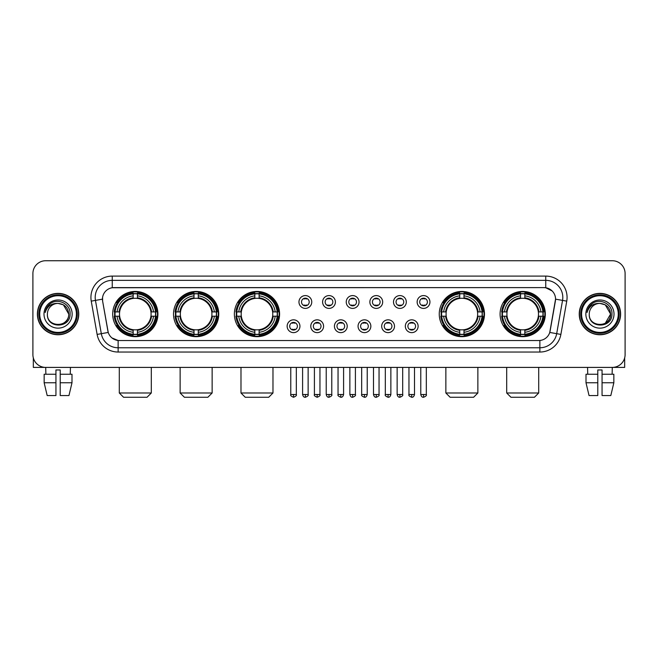 <?xml version="1.0" encoding="UTF-8"?>
<svg xmlns="http://www.w3.org/2000/svg" width="658" height="658" viewBox="0 0 658 658"><rect width="100%" height="100%" fill="white"/><g stroke="black" fill="none" stroke-linecap="round" stroke-linejoin="round"><path stroke-width="0.99" d="M500.088 314.063A22.611 22.611 0 0 0 522.699 336.682A22.611 22.611 0 0 0 545.317 314.063A22.611 22.611 0 0 0 522.699 291.453A22.611 22.611 0 0 0 500.088 314.063M173.523 314.063A22.611 22.611 0 0 0 196.142 336.682A22.611 22.611 0 0 0 218.752 314.063A22.611 22.611 0 0 0 196.142 291.453A22.611 22.611 0 0 0 173.523 314.063M234.371 314.063A22.611 22.611 0 0 0 256.982 336.682A22.611 22.611 0 0 0 279.592 314.063A22.611 22.611 0 0 0 256.982 291.453A22.611 22.611 0 0 0 234.371 314.063M439.248 314.063A22.611 22.611 0 0 0 461.858 336.682A22.611 22.611 0 0 0 484.477 314.063A22.611 22.611 0 0 0 461.858 291.453A22.611 22.611 0 0 0 439.248 314.063M112.683 314.063A22.611 22.611 0 0 0 135.301 336.682A22.611 22.611 0 0 0 157.912 314.063A22.611 22.611 0 0 0 135.301 291.453A22.611 22.611 0 0 0 112.683 314.063M299.941 326.228A6.399 6.399 0 0 1 293.542 332.627A6.399 6.399 0 0 1 287.143 326.228A6.399 6.399 0 0 1 293.542 319.829A6.399 6.399 0 0 1 299.941 326.228M289.701 326.228A3.841 3.841 0 0 0 293.542 330.069A3.841 3.841 0 0 0 297.383 326.228A3.841 3.841 0 0 0 293.542 322.387A3.841 3.841 0 0 0 289.701 326.228M323.58 326.228A6.399 6.399 0 0 1 317.181 332.627A6.399 6.399 0 0 1 310.782 326.228A6.399 6.399 0 0 1 317.181 319.829A6.399 6.399 0 0 1 323.58 326.228M313.34 326.228A3.841 3.841 0 0 0 317.181 330.069A3.841 3.841 0 0 0 321.022 326.228A3.841 3.841 0 0 0 317.181 322.387A3.841 3.841 0 0 0 313.34 326.228M347.218 326.228A6.399 6.399 0 0 1 340.819 332.627A6.399 6.399 0 0 1 334.42 326.228A6.399 6.399 0 0 1 340.819 319.829A6.399 6.399 0 0 1 347.218 326.228M336.978 326.228A3.841 3.841 0 0 0 340.819 330.069A3.841 3.841 0 0 0 344.66 326.228A3.841 3.841 0 0 0 340.819 322.387A3.841 3.841 0 0 0 336.978 326.228M370.857 326.228A6.399 6.399 0 0 1 364.458 332.627A6.399 6.399 0 0 1 358.059 326.228A6.399 6.399 0 0 1 364.458 319.829A6.399 6.399 0 0 1 370.857 326.228M360.617 326.228A3.841 3.841 0 0 0 364.458 330.069A3.841 3.841 0 0 0 368.299 326.228A3.841 3.841 0 0 0 364.458 322.387A3.841 3.841 0 0 0 360.617 326.228M394.496 326.228A6.399 6.399 0 0 1 388.088 332.627A6.399 6.399 0 0 1 381.689 326.228A6.399 6.399 0 0 1 388.088 319.829A6.399 6.399 0 0 1 394.496 326.228M384.256 326.228A3.841 3.841 0 0 0 388.088 330.069A3.841 3.841 0 0 0 391.929 326.228A3.841 3.841 0 0 0 388.088 322.387A3.841 3.841 0 0 0 384.256 326.228M418.126 326.228A6.399 6.399 0 0 1 411.727 332.627A6.399 6.399 0 0 1 405.328 326.228A6.399 6.399 0 0 1 411.727 319.829A6.399 6.399 0 0 1 418.126 326.228M407.886 326.228A3.841 3.841 0 0 0 411.727 330.069A3.841 3.841 0 0 0 415.568 326.228A3.841 3.841 0 0 0 411.727 322.387A3.841 3.841 0 0 0 407.886 326.228M311.76 301.989A6.399 6.399 0 0 1 305.361 308.396A6.399 6.399 0 0 1 298.962 301.989A6.399 6.399 0 0 1 305.361 295.59A6.399 6.399 0 0 1 311.76 301.989M301.52 301.989A3.841 3.841 0 0 0 305.361 305.83A3.841 3.841 0 0 0 309.202 301.989A3.841 3.841 0 0 0 305.361 298.156A3.841 3.841 0 0 0 301.52 301.989M335.399 301.989A6.399 6.399 0 0 1 329 308.396A6.399 6.399 0 0 1 322.601 301.989A6.399 6.399 0 0 1 329 295.59A6.399 6.399 0 0 1 335.399 301.989M325.159 301.989A3.841 3.841 0 0 0 329 305.83A3.841 3.841 0 0 0 332.841 301.989A3.841 3.841 0 0 0 329 298.156A3.841 3.841 0 0 0 325.159 301.989M359.038 301.989A6.399 6.399 0 0 1 352.639 308.396A6.399 6.399 0 0 1 346.24 301.989A6.399 6.399 0 0 1 352.639 295.59A6.399 6.399 0 0 1 359.038 301.989M348.798 301.989A3.841 3.841 0 0 0 352.639 305.83A3.841 3.841 0 0 0 356.48 301.989A3.841 3.841 0 0 0 352.639 298.156A3.841 3.841 0 0 0 348.798 301.989M382.676 301.989A6.399 6.399 0 0 1 376.277 308.396A6.399 6.399 0 0 1 369.87 301.989A6.399 6.399 0 0 1 376.277 295.59A6.399 6.399 0 0 1 382.676 301.989M372.436 301.989A3.841 3.841 0 0 0 376.277 305.83A3.841 3.841 0 0 0 380.11 301.989A3.841 3.841 0 0 0 376.277 298.156A3.841 3.841 0 0 0 372.436 301.989M406.307 301.989A6.399 6.399 0 0 1 399.908 308.396A6.399 6.399 0 0 1 393.509 301.989A6.399 6.399 0 0 1 399.908 295.59A6.399 6.399 0 0 1 406.307 301.989M396.067 301.989A3.841 3.841 0 0 0 399.908 305.83A3.841 3.841 0 0 0 403.749 301.989A3.841 3.841 0 0 0 399.908 298.156A3.841 3.841 0 0 0 396.067 301.989M429.945 301.989A6.399 6.399 0 0 1 423.546 308.396A6.399 6.399 0 0 1 417.147 301.989A6.399 6.399 0 0 1 423.546 295.59A6.399 6.399 0 0 1 429.945 301.989M419.705 301.989A3.841 3.841 0 0 0 423.546 305.83A3.841 3.841 0 0 0 427.387 301.989A3.841 3.841 0 0 0 423.546 298.156A3.841 3.841 0 0 0 419.705 301.989M97.121 334.412L91.248 301.134A21.336 21.336 0 0 1 112.255 276.097L545.745 276.097A21.336 21.336 0 0 1 566.752 301.134L560.879 334.412A21.336 21.336 0 0 1 539.873 352.038L118.127 352.038A21.336 21.336 0 0 1 97.121 334.412L101.316 333.672L95.451 300.393A17.067 17.067 0 0 1 112.255 280.357L545.745 280.357A17.067 17.067 0 0 1 562.549 300.393L556.684 333.672A17.067 17.067 0 0 1 539.873 347.769L118.127 347.769A17.067 17.067 0 0 1 101.316 333.672L108.241 332.446L102.623 301.134A11.523 11.523 0 0 1 113.966 287.612L544.034 287.612A11.523 11.523 0 0 1 555.377 301.134L550.113 330.999A11.523 11.523 0 0 1 538.77 340.523L119.23 340.523A11.523 11.523 0 0 1 107.887 330.999L102.623 301.134L102.574 297.424M114.714 316.202A20.694 20.694 0 0 1 114.714 311.933M441.279 316.202A20.694 20.694 0 0 1 441.279 311.933M236.395 316.202A20.694 20.694 0 0 1 236.395 311.933M175.554 316.202A20.694 20.694 0 0 1 175.554 311.933M502.12 316.202A20.694 20.694 0 0 1 502.12 311.933M37.383 314.063A20.694 20.694 0 0 0 58.077 334.757A20.694 20.694 0 0 0 78.763 314.063A20.694 20.694 0 0 0 58.077 293.378A20.694 20.694 0 0 0 37.383 314.063M579.237 314.063A20.694 20.694 0 0 0 599.923 334.757A20.694 20.694 0 0 0 620.617 314.063A20.694 20.694 0 0 0 599.923 293.378A20.694 20.694 0 0 0 579.237 314.063M112.255 276.097L112.255 287.743L544.034 287.612L545.745 287.743L552.177 290.984M538.77 340.523L119.23 340.523M118.127 352.038L118.127 340.466L111.975 337.949M566.752 301.134L555.558 299.16L549.759 332.446L560.879 334.412M625.1 273.531A12.798 12.798 0 0 0 612.302 260.733L45.698 260.733A12.798 12.798 0 0 0 32.9 273.531L32.9 354.596A12.798 12.798 0 0 0 45.698 367.403L612.302 367.403A12.798 12.798 0 0 0 625.1 354.596L625.1 273.531L625.1 354.596M32.9 273.531L32.9 354.596M612.302 260.733L45.698 260.733M45.887 374.229L45.698 367.403L612.302 367.403L612.113 374.229M33.328 357.878L33.328 367.403L82.818 367.403M44.152 374.229L44.152 382.759L47.187 395.557L44.152 382.759L44.152 374.229L55.938 374.229L55.938 369.961L60.207 369.961L60.207 374.229L71.993 374.229L71.993 382.759L68.958 395.557L71.993 382.759L60.207 382.759L60.207 374.229L60.207 395.557L68.958 395.557M70.447 367.403L70.258 374.229M55.938 374.229L55.938 395.557L47.187 395.557M44.152 382.759L55.938 382.759M76.418 314.063A18.35 18.35 0 0 0 58.077 295.722A18.35 18.35 0 0 0 39.727 314.063A18.35 18.35 0 0 0 58.077 332.413A18.35 18.35 0 0 0 76.418 314.063M77.274 314.063A19.197 19.197 0 0 0 58.077 294.866A19.197 19.197 0 0 0 38.871 314.063A19.197 19.197 0 0 0 58.077 333.269A19.197 19.197 0 0 0 77.274 314.063M78.549 314.063A20.48 20.48 0 0 0 58.077 293.591A20.48 20.48 0 0 0 37.596 314.063A20.48 20.48 0 0 0 58.077 334.544A20.48 20.48 0 0 0 78.549 314.063M68.736 314.063C68.103 307.59 64.55 304.029 58.077 303.404L63.407 304.827L68.736 314.063L63.407 304.827L58.077 303.404L63.407 304.827L68.736 314.063L63.407 304.827L58.077 303.404L63.407 304.827L68.736 314.063C69.394 327.824 46.751 327.824 47.409 314.063C46.455 328.868 70.587 328.539 70.085 314.063C70.875 303.906 57.567 297.449 49.893 303.996C47.22 306.233 45.649 309.071 45.188 312.517C47.203 306.159 51.497 303.124 58.077 303.404L63.407 304.827L68.736 314.063C69.394 327.824 46.751 327.824 47.409 314.063C46.751 327.824 69.394 327.824 68.736 314.063C69.394 327.824 46.751 327.824 47.409 314.063C46.751 327.824 69.394 327.824 68.736 314.063C69.394 327.824 46.751 327.824 47.409 314.063C46.751 327.824 69.394 327.824 68.736 314.063C69.394 327.824 46.751 327.824 47.409 314.063C46.751 327.824 69.394 327.824 68.736 314.063C69.394 327.824 46.751 327.824 47.409 314.063C46.751 327.824 69.394 327.824 68.736 314.063C69.394 327.824 46.751 327.824 47.409 314.063C46.751 327.824 69.394 327.824 68.736 314.063C69.394 327.824 46.751 327.824 47.409 314.063A10.668 10.668 0 0 1 58.077 303.404L63.407 304.827L68.736 314.063C69.164 322.346 58.521 327.849 52.023 322.856M43.996 314.063A14.081 14.081 0 0 0 58.077 328.145A14.081 14.081 0 0 0 72.15 314.063A14.081 14.081 0 0 0 58.077 299.99A14.081 14.081 0 0 0 43.996 314.063M49.893 303.996L46.743 307.738M46.553 308.1L46.833 307.582L46.553 308.1M147.03 397.267L123.564 397.267L119.295 392.999L151.299 392.999L147.03 397.267M137.432 334.264L137.432 335.119A21.163 21.163 0 0 0 156.349 316.202L155.494 316.202A20.308 20.308 0 0 1 137.432 334.264L137.432 332.29A18.35 18.35 0 0 0 153.52 316.202L150.937 316.202A15.784 15.784 0 0 0 137.432 298.428L137.432 293.871A20.308 20.308 0 0 1 155.494 311.933L156.349 311.933A21.163 21.163 0 0 0 137.432 293.016L137.432 293.871M115.101 316.202L114.245 316.202A21.163 21.163 0 0 0 133.163 335.119L133.163 334.264A20.308 20.308 0 0 1 115.101 316.202L117.075 316.202A18.35 18.35 0 0 0 133.163 332.29L133.163 329.707A15.784 15.784 0 0 0 150.937 316.202L151.57 316.202A16.409 16.409 0 0 1 137.432 330.341L137.432 332.29M133.163 293.871L133.163 293.016A21.163 21.163 0 0 0 114.245 311.933L115.101 311.933A20.308 20.308 0 0 1 133.163 293.871L133.163 295.845A18.35 18.35 0 0 0 117.075 311.933L119.657 311.933A15.784 15.784 0 0 0 133.163 329.707L133.163 330.341A16.409 16.409 0 0 1 119.024 316.202L117.075 316.202M115.142 316.202A20.266 20.266 0 0 1 115.142 311.933M137.432 293.912A20.266 20.266 0 0 0 133.163 293.912M155.453 311.933A20.266 20.266 0 0 1 155.453 316.202M155.494 311.933L153.52 311.933A18.35 18.35 0 0 0 137.432 295.845M153.52 316.202L155.494 316.202M133.163 332.29L133.163 334.264M150.937 311.933L153.52 311.933M137.432 329.732L137.432 330.341M133.163 329.707A15.784 15.784 0 0 1 119.657 316.202L119.024 316.202M137.432 334.223A20.266 20.266 0 0 1 133.163 334.223M117.075 311.933L115.101 311.933M133.163 298.395L133.163 295.845M137.432 298.428A15.784 15.784 0 0 0 119.657 311.933L119.024 311.933A16.409 16.409 0 0 1 133.163 297.794M137.432 298.403L137.432 297.794A16.409 16.409 0 0 1 151.57 311.933M117.543 302.548L116.334 302.548A22.183 22.183 0 0 1 157.484 314.063A22.183 22.183 0 0 1 116.334 325.587L117.543 325.587M207.87 397.267L184.404 397.267L180.136 392.999L212.139 392.999L207.87 397.267M198.272 334.264L198.272 335.119A21.163 21.163 0 0 0 217.189 316.202L216.334 316.202A20.308 20.308 0 0 1 198.272 334.264L198.272 332.29A18.35 18.35 0 0 0 214.36 316.202L211.777 316.202A15.784 15.784 0 0 0 198.272 298.428L198.272 293.871A20.308 20.308 0 0 1 216.334 311.933L217.189 311.933A21.163 21.163 0 0 0 198.272 293.016L198.272 293.871M175.941 316.202L175.086 316.202A21.163 21.163 0 0 0 194.003 335.119L194.003 334.264A20.308 20.308 0 0 1 175.941 316.202L177.915 316.202A18.35 18.35 0 0 0 194.003 332.29L194.003 329.707A15.784 15.784 0 0 0 211.777 316.202L212.411 316.202A16.409 16.409 0 0 1 198.272 330.341L198.272 332.29M194.003 293.871L194.003 293.016A21.163 21.163 0 0 0 175.086 311.933L175.941 311.933A20.308 20.308 0 0 1 194.003 293.871L194.003 295.845A18.35 18.35 0 0 0 177.915 311.933L180.498 311.933A15.784 15.784 0 0 0 194.003 329.707L194.003 330.341A16.409 16.409 0 0 1 179.864 316.202L177.915 316.202M175.982 316.202A20.266 20.266 0 0 1 175.982 311.933M198.272 293.912A20.266 20.266 0 0 0 194.003 293.912M216.293 311.933A20.266 20.266 0 0 1 216.293 316.202M216.334 311.933L214.36 311.933A18.35 18.35 0 0 0 198.272 295.845M214.36 316.202L216.334 316.202M194.003 332.29L194.003 334.264M211.777 311.933L214.36 311.933M198.272 329.732L198.272 330.341M194.003 329.707A15.784 15.784 0 0 1 180.498 316.202L179.864 316.202M198.272 334.223A20.266 20.266 0 0 1 194.003 334.223M177.915 311.933L175.941 311.933M194.003 298.395L194.003 295.845M198.272 298.428A15.784 15.784 0 0 0 180.498 311.933L179.864 311.933A16.409 16.409 0 0 1 194.003 297.794M198.272 298.403L198.272 297.794A16.409 16.409 0 0 1 212.411 311.933M178.384 302.548L177.175 302.548A22.183 22.183 0 0 1 218.324 314.063A22.183 22.183 0 0 1 177.175 325.587L178.384 325.587M268.711 397.267L245.245 397.267L240.984 392.999L272.98 392.999L268.711 397.267M259.112 334.264L259.112 335.119A21.163 21.163 0 0 0 278.038 316.202L277.174 316.202A20.308 20.308 0 0 1 259.112 334.264L259.112 332.29A18.35 18.35 0 0 0 275.2 316.202L272.626 316.202A15.784 15.784 0 0 0 259.112 298.428L259.112 293.871A20.308 20.308 0 0 1 277.174 311.933L278.038 311.933A21.163 21.163 0 0 0 259.112 293.016L259.112 293.871M236.781 316.202L235.926 316.202A21.163 21.163 0 0 0 254.843 335.119L254.843 334.264A20.308 20.308 0 0 1 236.781 316.202L238.755 316.202A18.35 18.35 0 0 0 254.843 332.29L254.843 329.707A15.784 15.784 0 0 0 272.626 316.202L273.251 316.202A16.409 16.409 0 0 1 259.112 330.341L259.112 332.29M254.843 293.871L254.843 293.016A21.163 21.163 0 0 0 235.926 311.933L236.781 311.933A20.308 20.308 0 0 1 254.843 293.871L254.843 295.845A18.35 18.35 0 0 0 238.755 311.933L241.338 311.933A15.784 15.784 0 0 0 254.843 329.707L254.843 330.341A16.409 16.409 0 0 1 240.705 316.202L238.755 316.202M236.831 316.202A20.266 20.266 0 0 1 236.831 311.933M259.112 293.912A20.266 20.266 0 0 0 254.843 293.912M277.133 311.933A20.266 20.266 0 0 1 277.133 316.202M277.174 311.933L275.2 311.933A18.35 18.35 0 0 0 259.112 295.845M275.2 316.202L277.174 316.202M254.843 332.29L254.843 334.264M272.626 311.933L275.2 311.933M259.112 329.732L259.112 330.341M254.843 329.707A15.784 15.784 0 0 1 241.338 316.202L240.705 316.202M259.112 334.223A20.266 20.266 0 0 1 254.843 334.223M238.755 311.933L236.781 311.933M254.843 298.395L254.843 295.845M259.112 298.428A15.784 15.784 0 0 0 241.338 311.933L240.705 311.933A16.409 16.409 0 0 1 254.843 297.794M259.112 298.403L259.112 297.794A16.409 16.409 0 0 1 273.251 311.933M239.232 302.548L238.023 302.548A22.183 22.183 0 0 1 279.165 314.063A22.183 22.183 0 0 1 238.023 325.587L239.232 325.587M473.595 397.267L450.13 397.267L445.861 392.999L477.864 392.999L473.595 397.267M463.997 334.264L463.997 335.119A21.163 21.163 0 0 0 482.914 316.202L482.059 316.202A20.308 20.308 0 0 1 463.997 334.264L463.997 332.29A18.35 18.35 0 0 0 480.085 316.202L477.502 316.202A15.784 15.784 0 0 0 463.997 298.428L463.997 293.871A20.308 20.308 0 0 1 482.059 311.933L482.914 311.933A21.163 21.163 0 0 0 463.997 293.016L463.997 293.871M441.666 316.202L440.811 316.202A21.163 21.163 0 0 0 459.728 335.119L459.728 334.264A20.308 20.308 0 0 1 441.666 316.202L443.64 316.202A18.35 18.35 0 0 0 459.728 332.29L459.728 329.707A15.784 15.784 0 0 0 477.502 316.202L478.136 316.202A16.409 16.409 0 0 1 463.997 330.341L463.997 332.29M459.728 293.871L459.728 293.016A21.163 21.163 0 0 0 440.811 311.933L441.666 311.933A20.308 20.308 0 0 1 459.728 293.871L459.728 295.845A18.35 18.35 0 0 0 443.64 311.933L446.223 311.933A15.784 15.784 0 0 0 459.728 329.707L459.728 330.341A16.409 16.409 0 0 1 445.589 316.202L443.64 316.202M441.707 316.202A20.266 20.266 0 0 1 441.707 311.933M463.997 293.912A20.266 20.266 0 0 0 459.728 293.912M482.018 311.933A20.266 20.266 0 0 1 482.018 316.202M482.059 311.933L480.085 311.933A18.35 18.35 0 0 0 463.997 295.845M480.085 316.202L482.059 316.202M459.728 332.29L459.728 334.264M477.502 311.933L480.085 311.933M463.997 329.732L463.997 330.341M459.728 329.707A15.784 15.784 0 0 1 446.223 316.202L445.589 316.202M463.997 334.223A20.266 20.266 0 0 1 459.728 334.223M443.64 311.933L441.666 311.933M459.728 298.395L459.728 295.845M463.997 298.428A15.784 15.784 0 0 0 446.223 311.933L445.589 311.933A16.409 16.409 0 0 1 459.728 297.794M463.997 298.403L463.997 297.794A16.409 16.409 0 0 1 478.136 311.933M444.109 302.548L442.9 302.548A22.183 22.183 0 0 1 484.049 314.063A22.183 22.183 0 0 1 442.9 325.587L444.109 325.587M534.436 397.267L510.97 397.267L506.701 392.999L538.705 392.999L534.436 397.267M524.837 334.264L524.837 335.119A21.163 21.163 0 0 0 543.755 316.202L542.899 316.202A20.308 20.308 0 0 1 524.837 334.264L524.837 332.29A18.35 18.35 0 0 0 540.925 316.202L538.343 316.202A15.784 15.784 0 0 0 524.837 298.428L524.837 293.871A20.308 20.308 0 0 1 542.899 311.933L543.755 311.933A21.163 21.163 0 0 0 524.837 293.016L524.837 293.871M502.506 316.202L501.651 316.202A21.163 21.163 0 0 0 520.568 335.119L520.568 334.264A20.308 20.308 0 0 1 502.506 316.202L504.48 316.202A18.35 18.35 0 0 0 520.568 332.29L520.568 329.707A15.784 15.784 0 0 0 538.343 316.202L538.976 316.202A16.409 16.409 0 0 1 524.837 330.341L524.837 332.29M520.568 293.871L520.568 293.016A21.163 21.163 0 0 0 501.651 311.933L502.506 311.933A20.308 20.308 0 0 1 520.568 293.871L520.568 295.845A18.35 18.35 0 0 0 504.48 311.933L507.063 311.933A15.784 15.784 0 0 0 520.568 329.707L520.568 330.341A16.409 16.409 0 0 1 506.43 316.202L504.48 316.202M502.548 316.202A20.266 20.266 0 0 1 502.548 311.933M524.837 293.912A20.266 20.266 0 0 0 520.568 293.912M542.858 311.933A20.266 20.266 0 0 1 542.858 316.202M542.899 311.933L540.925 311.933A18.35 18.35 0 0 0 524.837 295.845M540.925 316.202L542.899 316.202M520.568 332.29L520.568 334.264M538.343 311.933L540.925 311.933M524.837 329.732L524.837 330.341M520.568 329.707A15.784 15.784 0 0 1 507.063 316.202L506.43 316.202M524.837 334.223A20.266 20.266 0 0 1 520.568 334.223M504.48 311.933L502.506 311.933M520.568 298.395L520.568 295.845M524.837 298.428A15.784 15.784 0 0 0 507.063 311.933L506.43 311.933A16.409 16.409 0 0 1 520.568 297.794M524.837 298.403L524.837 297.794A16.409 16.409 0 0 1 538.976 311.933M504.949 302.548L503.74 302.548A22.183 22.183 0 0 1 544.89 314.063A22.183 22.183 0 0 1 503.74 325.587L504.949 325.587M304.086 305.616L304.086 305.008A3.274 3.274 0 0 0 306.644 305.008L306.644 305.616M306.644 298.37L306.644 298.979A3.274 3.274 0 0 0 304.086 298.979L304.086 298.37M327.717 305.616L327.717 305.008A3.274 3.274 0 0 0 330.283 305.008L330.283 305.616M330.283 298.37L330.283 298.979A3.274 3.274 0 0 0 327.717 298.979L327.717 298.37M351.356 305.616L351.356 305.008A3.274 3.274 0 0 0 353.914 305.008L353.914 305.616M353.914 298.37L353.914 298.979A3.274 3.274 0 0 0 351.356 298.979L351.356 298.37M374.994 305.616L374.994 305.008A3.274 3.274 0 0 0 377.552 305.008L377.552 305.616M377.552 298.37L377.552 298.979A3.274 3.274 0 0 0 374.994 298.979L374.994 298.37M398.633 305.616L398.633 305.008A3.274 3.274 0 0 0 401.191 305.008L401.191 305.616M401.191 298.37L401.191 298.979A3.274 3.274 0 0 0 398.633 298.979L398.633 298.37M422.263 305.616L422.263 305.008A3.274 3.274 0 0 0 424.829 305.008L424.829 305.616M424.829 298.37L424.829 298.979A3.274 3.274 0 0 0 422.263 298.979L422.263 298.37M292.267 329.847L292.267 329.239A3.274 3.274 0 0 0 294.825 329.239L294.825 329.847M294.825 322.609L294.825 323.218A3.274 3.274 0 0 0 292.267 323.218L292.267 322.609M315.898 329.847L315.898 329.239A3.274 3.274 0 0 0 318.464 329.239L318.464 329.847M318.464 322.609L318.464 323.218A3.274 3.274 0 0 0 315.898 323.218L315.898 322.609M339.536 329.847L339.536 329.239A3.274 3.274 0 0 0 342.102 329.239L342.102 329.847M342.102 322.609L342.102 323.218A3.274 3.274 0 0 0 339.536 323.218L339.536 322.609M363.175 329.847L363.175 329.239A3.274 3.274 0 0 0 365.733 329.239L365.733 329.847M365.733 322.609L365.733 323.218A3.274 3.274 0 0 0 363.175 323.218L363.175 322.609M386.814 329.847L386.814 329.239A3.274 3.274 0 0 0 389.371 329.239L389.371 329.847M389.371 322.609L389.371 323.218A3.274 3.274 0 0 0 386.814 323.218L386.814 322.609M410.452 329.847L410.452 329.239A3.274 3.274 0 0 0 413.01 329.239L413.01 329.847M413.01 322.609L413.01 323.218A3.274 3.274 0 0 0 410.452 323.218L410.452 322.609M624.672 357.878L624.672 367.403L575.182 367.403M597.793 374.229L597.793 382.759L586.007 382.759L589.042 395.557L586.007 382.759L586.007 374.229L597.793 374.229L597.793 369.961L602.062 369.961L602.062 374.229L613.848 374.229L613.848 382.759L610.813 395.557L613.848 382.759L602.062 382.759L602.062 374.229M597.793 382.759L597.793 395.557L589.042 395.557M610.813 395.557L602.062 395.557L602.062 382.759M587.553 367.403L587.742 374.229M618.273 314.063A18.35 18.35 0 0 0 599.923 295.722A18.35 18.35 0 0 0 581.582 314.063A18.35 18.35 0 0 0 599.923 332.413A18.35 18.35 0 0 0 618.273 314.063M619.129 314.063A19.197 19.197 0 0 0 599.923 294.866A19.197 19.197 0 0 0 580.726 314.063A19.197 19.197 0 0 0 599.923 333.269A19.197 19.197 0 0 0 619.129 314.063M620.404 314.063A20.48 20.48 0 0 0 599.923 293.591A20.48 20.48 0 0 0 579.451 314.063A20.48 20.48 0 0 0 599.923 334.544A20.48 20.48 0 0 0 620.404 314.063M609.966 310.453L610.591 314.063L605.261 304.827L599.923 303.404L605.261 304.827L610.591 314.063L605.261 304.827L599.923 303.404L605.261 304.827L610.591 314.063L605.261 304.827L599.923 303.404L605.261 304.827L610.591 314.063C611.249 327.824 588.606 327.824 589.264 314.063C588.31 328.868 612.442 328.539 611.94 314.063C612.73 303.906 599.422 297.449 591.748 303.996C589.075 306.233 587.504 309.071 587.043 312.517C589.058 306.159 593.351 303.124 599.923 303.404L605.261 304.827L610.591 314.063C611.249 327.824 588.606 327.824 589.264 314.063C588.606 327.824 611.249 327.824 610.591 314.063L605.261 323.308L610.591 314.063C611.249 327.824 588.606 327.824 589.264 314.063C588.606 327.824 611.249 327.824 610.591 314.063C611.249 327.824 588.606 327.824 589.264 314.063C588.606 327.824 611.249 327.824 610.591 314.063C611.249 327.824 588.606 327.824 589.264 314.063C588.606 327.824 611.249 327.824 610.591 314.063C611.249 327.824 588.606 327.824 589.264 314.063C588.606 327.824 611.249 327.824 610.591 314.063C611.249 327.824 588.606 327.824 589.264 314.063A10.668 10.668 0 0 1 599.923 303.404L605.261 304.827L610.591 314.063C611.019 322.346 600.376 327.849 593.878 322.856M599.923 303.404C606.405 304.029 609.958 307.59 610.591 314.063M585.85 314.063A14.081 14.081 0 0 0 599.923 328.145A14.081 14.081 0 0 0 614.004 314.063A14.081 14.081 0 0 0 599.923 299.99A14.081 14.081 0 0 0 585.85 314.063M591.748 303.996L588.597 307.738M588.408 308.1L588.688 307.582M545.745 276.097L545.745 287.743M91.248 301.134L95.451 300.393A17.067 17.067 0 0 1 95.188 297.424M95.451 300.393L102.442 299.16M539.873 340.466L539.873 352.038M137.432 329.707A15.784 15.784 0 0 0 150.937 316.202M133.163 334.412A20.456 20.456 0 0 0 137.432 334.412M155.642 316.202A20.456 20.456 0 0 0 155.642 311.933M137.432 293.723A20.456 20.456 0 0 0 133.163 293.723M198.272 329.707A15.784 15.784 0 0 0 211.777 316.202M194.003 334.412A20.456 20.456 0 0 0 198.272 334.412M216.482 316.202A20.456 20.456 0 0 0 216.482 311.933M198.272 293.723A20.456 20.456 0 0 0 194.003 293.723M259.112 329.707A15.784 15.784 0 0 0 272.626 316.202M254.843 334.412A20.456 20.456 0 0 0 259.112 334.412M277.322 316.202A20.456 20.456 0 0 0 277.322 311.933M259.112 293.723A20.456 20.456 0 0 0 254.843 293.723M463.997 329.707A15.784 15.784 0 0 0 477.502 316.202M459.728 334.412A20.456 20.456 0 0 0 463.997 334.412M482.207 316.202A20.456 20.456 0 0 0 482.207 311.933M463.997 293.723A20.456 20.456 0 0 0 459.728 293.723M524.837 329.707A15.784 15.784 0 0 0 538.343 316.202M520.568 334.412A20.456 20.456 0 0 0 524.837 334.412M543.047 316.202A20.456 20.456 0 0 0 543.047 311.933M524.837 293.723A20.456 20.456 0 0 0 520.568 293.723M305.361 394.496L302.59 394.496C303.075 396.47 303.996 397.391 305.361 397.267L305.361 394.496L308.133 394.496L308.133 367.403M329 394.496L326.228 394.496C326.713 396.47 327.635 397.391 329 397.267L329 394.496L331.772 394.496L331.772 367.403M352.639 394.496L349.867 394.496C350.344 396.47 351.273 397.391 352.639 397.267L352.639 394.496L355.41 394.496L355.41 367.403M376.277 394.496L373.497 394.496C373.983 396.47 374.912 397.391 376.277 397.267L376.277 394.496L379.049 394.496L379.049 367.403M399.908 394.496L397.136 394.496C397.621 396.47 398.542 397.391 399.908 397.267L399.908 394.496L402.688 394.496L402.688 367.403M423.546 394.496L420.775 394.496C421.26 396.47 422.181 397.391 423.546 397.267L423.546 394.496L426.318 394.496L426.318 367.403M293.542 394.496L290.77 394.496C290.211 395.376 291.132 396.305 293.542 397.267L293.542 394.496L296.322 394.496L296.322 367.403M317.181 394.496L314.409 394.496C313.85 395.376 314.771 396.305 317.181 397.267L317.181 394.496L319.952 394.496L319.952 367.403M340.819 394.496L338.048 394.496C337.48 395.376 338.409 396.305 340.819 397.267L340.819 394.496L343.591 394.496L343.591 367.403M364.458 394.496L361.678 394.496C361.119 395.376 362.04 396.305 364.458 397.267L364.458 394.496L367.23 394.496L367.23 367.403M388.088 394.496L385.317 394.496C384.757 395.376 385.678 396.305 388.088 397.267L388.088 394.496L390.868 394.496L390.868 367.403M411.727 394.496L408.955 394.496C408.396 395.376 409.317 396.305 411.727 397.267L411.727 394.496L414.499 394.496L414.499 367.403M151.299 367.403L151.299 392.999M119.295 367.403L119.295 392.999M212.139 367.403L212.139 392.999M180.136 367.403L180.136 392.999M272.98 367.403L272.98 392.999M240.984 367.403L240.984 392.999M477.864 367.403L477.864 392.999M445.861 367.403L445.861 392.999M538.705 367.403L538.705 392.999M506.701 367.403L506.701 392.999M302.59 394.496L302.59 367.403M308.133 394.496C308.701 395.376 307.771 396.305 305.361 397.267M326.228 394.496L326.228 367.403M331.772 394.496C332.339 395.376 331.41 396.305 329 397.267M349.867 394.496L349.867 367.403M355.41 394.496C355.97 395.376 355.049 396.305 352.639 397.267M373.497 394.496L373.497 367.403M379.049 394.496C379.608 395.376 378.687 396.305 376.277 397.267M397.136 394.496L397.136 367.403M402.688 394.496C403.247 395.376 402.326 396.305 399.908 397.267M420.775 394.496L420.775 367.403M426.318 394.496C426.886 395.376 425.956 396.305 423.546 397.267M290.77 394.496L290.77 367.403M296.322 394.496C296.881 395.376 295.96 396.305 293.542 397.267M314.409 394.496L314.409 367.403M319.952 394.496C320.52 395.376 319.591 396.305 317.181 397.267M338.048 394.496L338.048 367.403M343.591 394.496C343.106 396.47 342.185 397.391 340.819 397.267M361.678 394.496L361.678 367.403M367.23 394.496C366.745 396.47 365.823 397.391 364.458 397.267M385.317 394.496L385.317 367.403M390.868 394.496C390.383 396.47 389.454 397.391 388.088 397.267M408.955 394.496L408.955 367.403M414.499 394.496C414.022 396.47 413.092 397.391 411.727 397.267"/></g></svg>

